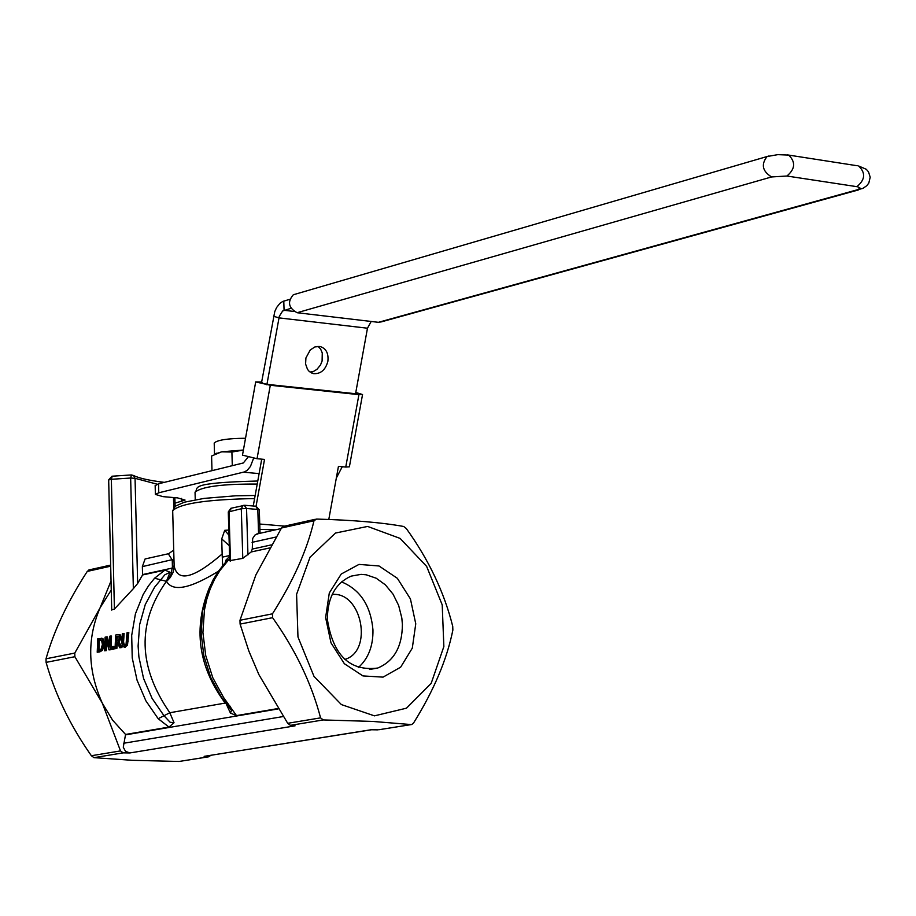 <?xml version="1.0" encoding="UTF-8"?>
<svg xmlns="http://www.w3.org/2000/svg" width="916" height="916" viewBox="0 0 916 916"><rect width="100%" height="100%" fill="white"/><g stroke="black" fill="none" stroke-linecap="round" stroke-linejoin="round"><path stroke-width="1.37" d="M411.181 724.567L372.743 721.43L323.291 719.942L320.577 717.869C311.486 683.313 295.49 649.913 272.579 617.682L272.464 613.823C293.303 580.984 307.146 549.955 313.993 520.746L316.558 519.074C352.9 520.059 381.949 522.532 403.716 526.482L406.338 528.566C428.791 559.836 444.249 592.412 452.722 626.304L452.87 630.048C446.962 659.394 433.898 690.321 413.689 722.804L411.845 724.487L378.846 729.731M377.93 729.857L371.037 729.754L204.131 756.353L208.608 756.776L179.078 761.471L208.734 756.788M228.29 511.975L241.297 508.746L246.553 508.483L244.194 505.288L243.118 505.449L241.297 508.746L242.786 558.371L251.144 551.982L252.278 549.073L252.656 538.494L255.003 535.013L258.404 533.65M283.765 526.322L281.498 528.005L255.873 574.916L239.981 620.269L240.095 624.094L248.809 650.933L258.919 674.668L287.704 723.297L290.406 725.346L323.291 719.942M242.786 558.371L229.721 560.649M236.488 715.591L223.573 697.477L212.752 677.634L205.734 655.581L202.917 632.555L204.463 609.873L206.833 599.064L210.245 588.805L214.63 579.233L219.932 570.508L229.653 558.6M231.542 710.472L230.431 713.072L236.5 715.602L277.892 708.56M89.482 569.821L87.272 571.412C67.738 601.468 53.987 630.586 46.018 658.787L46.086 662.383C55.258 694.66 70.349 725.77 91.371 755.734L93.97 757.658L123.122 752.86L129.912 752.941L125.538 751.36L123.271 747.238L125.561 734.46L112.611 720.194L102.26 703.041C87.627 670.317 86.906 638.567 100.084 607.823L111.248 590.018M125.561 734.46L168.991 727.075L158.17 718.694L163.987 715.717L152.09 698.404L143.56 678.447L138.9 656.955L138.11 646.02L139.656 624.529L145.266 604.549L154.586 587.19L164.846 574.801L170.078 572.248L164.914 570.096L142.564 574.973L137.652 583.469L133.358 588.644L114.408 609.06L111.706 609.838M164.903 570.096L154.586 578.214L148.484 585.851L143.205 594.415L135.419 613.846L131.686 635.429L132.236 657.951L137.045 680.164L145.862 700.797L158.17 718.694M113.985 649.112L111.958 649.307L113.985 649.112L113.973 646.49L113.218 646.444L111.947 646.696L111.958 649.307M119.332 634.57L120.385 634.983L121.038 637.788L119.172 642.127L121.931 647.532L119.813 647.761L121.187 647.486L118.416 642.082L120.271 637.742L119.63 634.937L117.683 634.628L115.645 635.04L115.05 648.7L116.103 648.494L116.149 643.043L117.351 642.803L119.813 647.761M117.431 642.986L116.847 648.539L115.05 648.7M101.355 638.2L103.05 638.83L104.241 644.234L102.535 650.268L99.764 651.917L97.211 652.226L101.779 650.223L103.497 644.188L102.294 638.784L97.817 638.635L97.211 652.226M106.611 636.86L105.122 637.158L104.527 650.784L105.5 650.589L105.924 638.83L108.981 649.902L110.16 649.662L110.756 636.025L109.783 636.219L109.176 647.005L106.611 636.86L107.367 636.906L109.222 644.624M110.756 636.025L111.512 636.07L110.905 649.707L108.981 649.902M106.496 641.269L106.256 650.635L104.527 650.784M123.362 633.483L124.118 633.529L123.557 642.059L124.565 645.551L123.099 644.715L122.801 642.013L123.362 633.483L122.309 633.7L121.748 642.219L122.469 646.249L124.599 647.108L126.706 645.414L128.057 632.532L128.824 632.578L127.461 645.459L124.175 647.154M129.912 752.941L295.067 725.85L290.406 725.346M93.97 757.658L132.305 760.303L179.078 761.471M374.438 715.854L406.475 708.183L431.173 683.382L443.859 646.547L442.21 604.881L426.638 566.386L400.109 538.402L367.625 526.437L335.485 533.043L310.055 557.191L296.589 594.312L297.963 636.952L314.005 676.397L341.382 704.576L374.438 715.854M123.122 752.86L120.511 750.914L102.26 703.041L74.872 656.703L74.791 653.074L100.084 607.823L111.031 580.984M210.909 755.334L208.608 756.776M371.438 729.766L204.131 756.353M173.696 550.688L173.708 549.142M228.977 535.184L224.718 530.318L221.718 538.917L222.153 553.985C193.711 578.465 177.715 582.473 174.154 565.996L173.719 551.867M255.724 506.227L257.82 509.445L259.308 509.88L260.029 533.284M230.466 561.039L229.023 511.597L231.53 508.151M131.492 474.969L130.656 478.026L135.053 478.312L133.507 475.484L131.492 474.969M108.672 479.938L111.351 479.297L112.21 476.251M142.564 574.973L142.358 566.615L145.094 558.955L146.171 558.714M168.991 727.075L174.029 722.724L170.124 722.255L163.987 715.717L169.815 712.74C138.03 666.756 136.885 622.972 166.391 581.374L170.078 572.248M229.595 556.47L225.989 560.088L227.557 560.088M225.794 703.007L230.431 713.072M225.989 560.088L225.153 562.882M221.718 538.917L229.275 545.661M222.153 553.985L222.645 565.733M174.029 722.724L169.815 712.74L225.199 703.076C198.028 666.424 192.852 627.735 209.672 586.984M168.304 553.768L172.242 560.008L172.414 566.638L171.006 574.435L167.342 580.675L170.284 577.504L172.906 572.775L173.983 568.584L172.345 568.069L142.564 574.584M173.983 568.584L174.143 565.882L172.414 566.638M154.586 578.214L166.506 581.351C172.712 592.125 190.036 588.736 218.466 571.183M128.057 632.532L127.003 632.75L126.064 644.131L124.576 645.551M126.706 645.414L127.461 645.459M110.16 649.662L110.905 649.707M105.5 650.589L106.256 650.635M101.779 650.223L102.535 650.268M98.699 639.986L101.493 640.215L102.409 644.383L101.207 648.952L98.241 650.452L98.699 639.986L99.466 640.032L98.985 650.303M100.737 639.803L99.466 640.032M117.592 636.185L118.805 636.391L119.172 638.108L118.588 640.341L116.206 641.521L116.538 636.391L118.347 636.231L117.305 636.437L116.962 641.372M118.416 642.082L119.172 642.127M121.187 647.486L121.931 647.532M116.538 636.391L117.305 636.437M116.103 648.494L116.847 648.539M116.149 643.043L116.893 643.089M113.229 649.055L113.218 646.444M402.399 624.414C402.239 646.673 394.006 661.215 377.701 668.05C349.752 671.531 332.966 655.261 327.344 619.239C327.573 597.472 335.519 583.103 351.194 576.118L361.099 574.355L366.182 574.79L376.19 578.214L385.361 584.832L393.033 594.14L398.655 605.465L401.815 617.979L402.399 624.414M325.615 617.567L330.997 642.849L344.347 663.699L362.954 675.928L383.06 677.13L400.647 667.192L412.292 648.15L415.761 623.807L410.425 598.915L397.338 578.294L379.006 565.974L359.003 564.405L341.244 574.011L329.302 592.973L325.615 617.567M358.213 667.684C368.278 658.73 373.201 646.146 372.961 629.945C370.774 605.716 360.297 589.698 341.542 581.889M332.187 594.473C361.854 591.37 373.533 651.31 344.794 659.417M295.009 294.265L293.303 294.769C287.235 301.925 288.494 307.902 297.093 312.722L378.388 322.317L381.331 321.871L858.464 189.921M173.639 503.594L185.066 500.067L177.624 497.903L162.945 496.632L155.388 494.411L158.777 492.785L244.526 471.9L247.251 470.263L250.434 466.473L253.583 458.275M248.007 457.21L243.324 462.969L158.537 483.785L155.17 485.675M327.871 361.293C325.512 369.927 320.749 374.049 313.581 373.636L309.184 371.381L307.513 369.366L305.6 364.064L305.91 357.973L310.249 349.969L314.909 346.924L319.936 346.466C326.085 348.366 328.73 353.301 327.871 361.293M310.066 372.102L313.615 371.358L316.936 369.354L320.463 365.06L322.1 361.03L322.26 352.935L320.646 349.122L318.024 346.317M289.674 299.36L282.792 301.433L279.93 303.31L276.632 307.49L274.754 311.612L261.552 382.602M266.854 384.812L279.311 316.306L282.62 311.028L290.956 308.303M355.557 393.72L367.476 328.214L371.175 321.459M342.252 466.713L336.332 478.038M243.393 450.077L231.897 452.046L221.649 451.817L211.585 456.019L211.997 470.664M243.404 450.019L221.649 451.817L214.882 454.187M232.298 465.671L231.897 452.046M214.218 443.378L214.207 443.035C217.252 440.012 227.695 438.421 245.522 438.26M256.068 506.25L264.529 459.42L257.041 458.721L270.3 385.27L358.923 394.647L345.756 467.046L349.385 466.817L362.53 394.636M345.756 467.046L338.451 466.358L328.787 519.486M270.3 385.27L255.69 381.915L261.655 382.029M267.598 384.399L356.187 393.788L357.996 393.731L355.694 392.93M266.945 384.319L260.293 382.716L262.205 382.67M358.923 394.647L362.553 394.544L355.786 392.46M284.716 526.116L259.743 524.032M261.724 459.156L253.251 506.01M257.041 458.721L242.488 455.126M251.144 551.982L269.602 547.951M271.342 544.894L252.278 549.073M195.062 492.751L195.039 492.167C201.818 486.579 222.542 483.877 257.224 484.06M320.577 717.869L287.704 723.297M240.095 624.094L272.579 617.682M281.498 528.005L313.993 520.746M272.464 613.823L239.981 620.269M120.511 750.914L91.371 755.734M74.791 653.074L46.018 658.787M46.086 662.383L74.872 656.703M87.272 571.412L110.687 566.18M172.712 511.552L172.689 510.681C180.131 503.457 207.44 499.415 254.602 498.579M275.407 529.849L259.904 529.368M228.828 530.066L224.718 530.318M247.95 554.89L246.553 508.483L257.82 509.445L258.552 533.604M173.479 497.537L173.754 507.853M137.652 583.469L135.053 478.312L157.14 484.186M114.408 609.06L111.351 479.297L130.656 478.026L133.358 588.644M224.18 563.958L226.069 562.71M224.752 563.317L218.466 571.195L213.062 579.977L208.596 589.549L202.722 610.514L201.108 632.956L203.821 655.673L210.714 677.439L221.42 697.065L228.027 705.732L230.225 706.213M229.572 555.554L222.474 557.111M283.113 716.564L123.431 743.3M252.072 542.341L275.934 537.062M145.094 558.955L168.739 553.676L173.593 550.138L173.96 559.252L142.358 566.615M125.469 734.884L278.132 708.938M127.507 641.074L128.263 641.12M124.599 647.108L125.343 647.154M123.099 644.715L123.855 644.761M122.801 642.013L123.557 642.059M103.497 644.188L104.241 644.234M99.02 651.871L99.764 651.917M99.501 639.826L100.256 639.872M102.294 638.784L103.05 638.83M119.63 634.937L120.385 634.983M120.271 637.742L121.038 637.788M297.093 312.722L771.581 176.948L786.913 176.021L857.697 186.795L860.113 188.078L857.845 189.646L378.388 322.317M857.055 189.887L862.929 188.375L866.788 185.708L868.803 183.074L870.2 177.223L868.505 171.842L866.261 169.277L858.613 165.979C865.815 172.872 865.231 179.754 856.884 186.646M857.284 165.762L787.359 154.884M786.913 176.021C795.225 169.025 795.809 162.052 788.676 155.09L777.821 154.644L767.07 156.533C760.91 164.468 762.41 171.281 771.581 176.948M768.776 156.029L293.303 294.769M259.102 473.606L243.599 472.198M181.574 498.407L181.654 501.682M158.777 492.785L158.537 483.785M283.777 301.078L284.075 310.284L293.83 311.44M367.476 328.214L278.933 317.875L273.518 316.249M195.257 499.758L195.039 492.167C199.894 487.999 184.769 482.904 257.774 481.015M411.307 724.579L378.846 729.743M315.344 519.258L283.159 526.46M88.886 569.947L110.664 565.08M173.96 559.252L172.689 510.681L175.448 506.124L184.299 502.208L204.108 498.396L235.607 495.808L255.163 495.464M259.308 509.834L256.045 506.25L244.778 505.277L230.832 508.311L228.29 511.93L229.721 560.775M175.105 506.411L174.864 497.663M164.33 482.366C149.216 480.488 138.946 478.198 133.507 475.484L131.274 474.946L111.992 476.217L108.672 479.892L111.718 610.113M224.809 563.271L227.546 560.237M231.634 710.679L228.153 705.87M281.155 528.566L256.686 534.028M101.184 638.189L101.939 638.234M118.931 634.536L119.687 634.593M369.491 669.493L377.701 668.05M155.388 494.411L155.159 485.434M311.749 373.064L313.581 373.636M217.023 453.031L215.833 453.741M214.527 454.37L214.207 443.035M255.69 381.915L242.465 455.241"/></g></svg>
